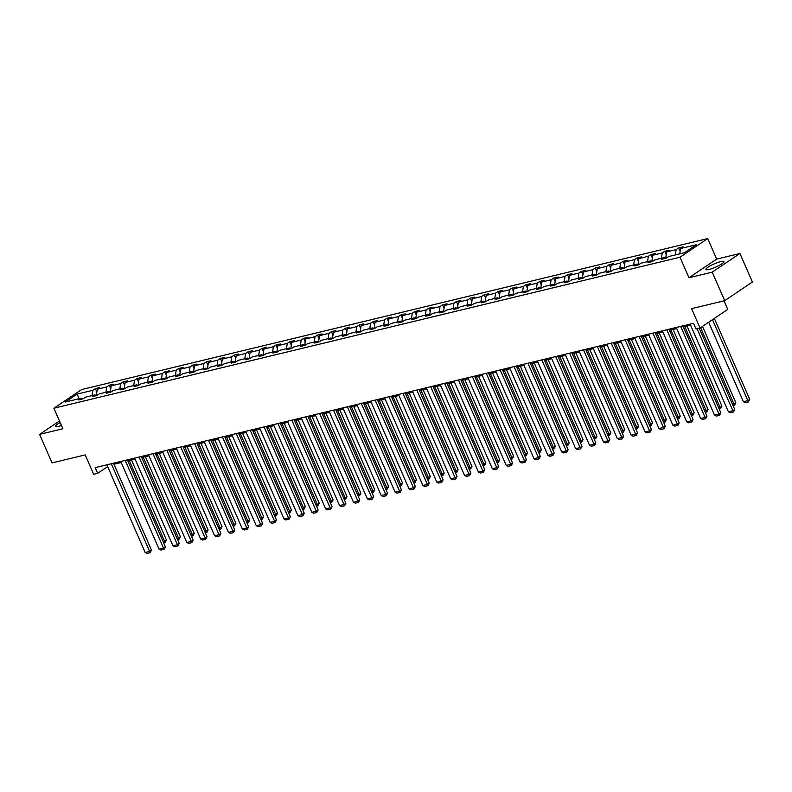 <?xml version="1.0" encoding="UTF-8"?>
<svg xmlns="http://www.w3.org/2000/svg" width="792" height="792" viewBox="0 0 792 792"><rect width="100%" height="100%" fill="white"/><g stroke="black" fill="none" stroke-linecap="round" stroke-linejoin="round"><path stroke-width="1.19" d="M60.162 422.532A9.87 1.772 -23.6 0 0 55.539 426.314A9.87 1.772 -23.6 0 0 58.737 426.294A9.87 1.772 -23.6 0 0 61.449 425.492M709.117 269.428A9.87 1.772 -23.6 0 0 719.106 265.468A9.87 1.772 -23.6 0 0 724.007 261.548A9.87 1.772 -23.6 0 0 720.799 261.568A9.87 1.772 -23.6 0 0 710.81 265.528A9.87 1.772 -23.6 0 0 705.919 269.448A9.87 1.772 -23.6 0 0 709.117 269.428M739.936 253.49L716.661 259.103L688.961 277.754L712.236 272.141L739.936 253.49L752.4 282.011L724.7 300.663L691.584 308.642L700.049 328.037L727.759 309.385L724.017 300.821M712.236 272.141L724.7 300.663M59.479 420.988L39.6 434.372L52.064 462.894L85.18 454.905L93.644 474.299L97.703 473.319L107.653 466.617M707.692 238.57L81.616 389.575L53.906 408.227L679.981 257.222L707.692 238.57L716.661 259.103M92.05 395.594L92.862 390.288L95.367 388.605L96.881 392.06M79.17 398.703L77.101 394.089L92.862 390.288M96.337 395.624L97.307 389.218L99.822 387.526L95.367 388.605M97.307 389.218L106.742 386.942L109.256 385.249L110.761 388.704M679.764 253.846L680.566 248.54L696.326 244.738L684.496 252.707L668.735 256.509L666.23 258.192L661.775 259.271L664.29 257.578L654.855 259.855L652.341 261.538L647.896 262.617L650.4 260.924L640.966 263.201L638.461 264.894L634.006 265.963L636.511 264.28L627.076 266.558L624.571 268.24L620.116 269.32L622.631 267.627L613.186 269.904L610.682 271.587L606.226 272.666L608.741 270.973L599.306 273.25L596.792 274.943L592.347 276.012L594.851 274.329L585.417 276.596L582.912 278.289L578.457 279.358L580.962 277.675L571.527 279.952L569.022 281.635L564.567 282.714L567.082 281.021L557.637 283.298L555.133 284.991L550.678 286.06L553.192 284.377L543.758 286.645L541.243 288.337L536.798 289.407L539.303 287.724L529.868 290.001L527.363 291.684L522.908 292.763L525.413 291.07L515.978 293.347L513.473 295.04L509.018 296.109L511.533 294.426L502.088 296.693L499.584 298.386L495.139 299.455L497.643 297.772L488.209 300.049L485.694 301.732L481.249 302.811L483.754 301.118L474.319 303.395L471.814 305.088L467.359 306.157L469.864 304.465L460.429 306.742L457.925 308.435L453.469 309.504L455.984 307.821L446.549 310.098L444.035 311.781L439.59 312.86L442.094 311.167L432.66 313.444L430.145 315.137L425.7 316.206L428.205 314.513L418.77 316.79L416.265 318.483L411.81 319.552L414.315 317.869L404.88 320.146L402.376 321.829L397.921 322.908L400.435 321.215L391 323.492L388.486 325.185L384.041 326.255L386.546 324.562L377.111 326.839L374.596 328.531L370.151 329.601L372.656 327.918L363.221 330.195L360.716 331.878L356.261 332.957L358.776 331.264L349.331 333.541L346.827 335.234L342.372 336.303L344.886 334.61L335.452 336.887L332.937 338.58L328.492 339.649L330.997 337.966L321.562 340.243L319.057 341.926L314.602 343.005L317.107 341.312L307.672 343.589L305.168 345.272L300.712 346.352L303.227 344.659L293.782 346.936L291.278 348.628L286.823 349.698L289.337 348.015L279.903 350.292L277.388 351.975L272.943 353.054L275.448 351.361L266.013 353.638L263.508 355.321L259.053 356.4L261.558 354.707L252.123 356.984L249.619 358.677L245.164 359.746L247.678 358.063L238.234 360.34L235.729 362.023L231.274 363.102L233.788 361.409L224.354 363.686L221.839 365.369L217.394 366.448L219.899 364.756L210.464 367.033L207.959 368.726L203.504 369.795L206.009 368.112L196.574 370.389L194.07 372.072L189.615 373.151L192.129 371.458L182.685 373.735L180.18 375.418L175.735 376.497L178.24 374.804L168.805 377.081L166.29 378.774L161.845 379.843L164.35 378.16L154.915 380.427L152.41 382.12L147.956 383.189L150.46 381.506L141.025 383.783L138.521 385.466L134.066 386.546L136.58 384.853L127.146 387.13L124.631 388.822L120.186 389.892L122.691 388.209L113.256 390.476L110.741 392.169L106.296 393.238L108.801 391.555L110.246 392.288L111.197 385.862L113.701 384.179L109.256 385.249M111.197 385.862L120.631 383.585L123.146 381.902L124.651 385.358M124.106 388.931L125.086 382.516L127.591 380.823L123.146 381.902M125.086 382.516L134.521 380.239L137.026 378.556L138.541 382.011M137.996 385.575L138.976 379.17L141.481 377.477L137.026 378.556M138.976 379.17L148.411 376.893L150.916 375.2L152.43 378.655M151.886 382.229L152.856 375.814L155.371 374.131L150.916 375.2M152.856 375.814L162.291 373.537L164.805 371.854L166.31 375.309M164.35 378.16L165.795 378.893L166.746 372.468L169.25 370.775L164.805 371.854M166.746 372.468L176.18 370.191L178.695 368.508L180.2 371.963M179.655 375.527L180.635 369.122L183.14 367.429L178.695 368.508M180.635 369.122L190.07 366.844L192.575 365.152L194.09 368.607M192.129 371.458L193.565 372.19L194.525 365.765L197.03 364.082L192.575 365.152M194.525 365.765L203.96 363.498L206.465 361.805L207.979 365.26M206.009 368.112L207.454 368.844L208.405 362.419L210.919 360.736L206.465 361.805M208.405 362.419L217.84 360.142L220.354 358.459L221.859 361.914M221.315 365.478L222.295 359.073L224.799 357.38L220.354 358.459M222.295 359.073L231.729 356.796L234.244 355.103L235.749 358.558M233.788 361.409L235.224 362.142L236.184 355.717L238.689 354.034L234.244 355.103M236.184 355.717L245.619 353.45L248.124 351.757L249.638 355.212M249.094 358.786L250.064 352.371L252.579 350.688L248.124 351.757M250.064 352.371L259.509 350.094L262.013 348.411L263.528 351.866M262.984 355.43L263.954 349.024L266.468 347.332L262.013 348.411M263.954 349.024L273.388 346.748L275.903 345.055L277.408 348.51M276.863 352.084L277.843 345.668L280.348 343.985L275.903 345.055M277.843 345.668L287.278 343.401L289.783 341.708L291.298 345.163M289.337 348.015L290.773 348.747L291.733 342.322L294.238 340.639L289.783 341.708M291.733 342.322L301.168 340.045L303.673 338.362L305.187 341.817M304.643 345.391L305.613 338.976L308.128 337.283L303.673 338.362M305.613 338.976L315.058 336.699L317.562 335.006L319.067 338.461M317.107 341.312L318.552 342.045L319.503 335.62L322.017 333.937L317.562 335.006M319.503 335.62L328.937 333.353L331.452 331.66L332.957 335.115M332.412 338.689L333.392 332.274L335.897 330.591L331.452 331.66M333.392 332.274L342.827 329.997L345.332 328.314L346.846 331.769M344.886 334.61L346.322 335.353L347.282 328.928L349.787 327.235L345.332 328.314M347.282 328.928L356.717 326.65L359.221 324.958L360.736 328.423M358.776 331.264L360.212 331.997L361.162 325.581L363.677 323.888L359.221 324.958M361.162 325.581L370.607 323.304L373.111 321.611L374.616 325.067M374.081 328.64L375.052 322.225L377.556 320.542L373.111 321.611M375.052 322.225L384.486 319.948L387.001 318.265L388.506 321.72M386.546 324.562L387.991 325.304L388.941 318.879L391.446 317.186L387.001 318.265M388.941 318.879L398.376 316.602L400.881 314.909L402.395 318.374M401.851 321.938L402.831 315.533L405.336 313.84L400.881 314.909M402.831 315.533L412.266 313.256L414.77 311.563L416.285 315.018M414.315 317.869L415.76 318.602L416.711 312.177L419.225 310.494L414.77 311.563M416.711 312.177L426.145 309.9L428.66 308.217L430.165 311.672M429.62 315.246L430.601 308.83L433.105 307.138L428.66 308.217M430.601 308.83L440.035 306.553L442.55 304.861L444.055 308.326M442.094 311.167L443.54 311.899L444.49 305.484L446.995 303.791L442.55 304.861M444.49 305.484L453.925 303.207L456.43 301.514L457.944 304.969M457.4 308.543L458.38 302.128L460.885 300.445L456.43 301.514M458.38 302.128L467.815 299.851L470.319 298.168L471.834 301.623M469.864 304.465L471.309 305.207L472.26 298.782L474.774 297.089L470.319 298.168M472.26 298.782L481.694 296.505L484.209 294.812L485.714 298.277M485.169 301.841L486.149 295.436L488.654 293.743L484.209 294.812M486.149 295.436L495.584 293.159L498.099 291.466L499.603 294.921M497.643 297.772L499.079 298.505L500.039 292.08L502.544 290.397L498.099 291.466M500.039 292.08L509.474 289.803L511.978 288.12L513.493 291.575M511.533 294.426L512.968 295.159L513.929 288.733L516.433 287.041L511.978 288.12M513.929 288.733L523.363 286.457L525.868 284.773L527.383 288.229M526.838 291.793L527.809 285.387L530.323 283.694L525.868 284.773M527.809 285.387L537.243 283.11L539.758 281.417L541.263 284.873M539.303 287.724L540.748 288.456L541.698 282.031L544.203 280.348L539.758 281.417M541.698 282.031L551.133 279.754L553.648 278.071L555.152 281.526M554.608 285.1L555.588 278.685L558.093 276.992L553.648 278.071M555.588 278.685L565.023 276.408L567.527 274.725L569.042 278.18M567.082 281.021L568.517 281.764L569.468 275.339L571.982 273.646L567.527 274.725M569.468 275.339L578.912 273.062L581.417 271.369L582.932 274.824M582.387 278.398L583.357 271.983L585.872 270.3L581.417 271.369M583.357 271.983L592.792 269.706L595.307 268.023L596.812 271.478M594.851 274.329L596.297 275.062L597.247 268.637L599.752 266.944L595.307 268.023M597.247 268.637L606.682 266.36L609.187 264.677L610.701 268.132M610.157 271.696L611.137 265.29L613.642 263.597L609.187 264.677M611.137 265.29L620.572 263.013L623.076 261.32L624.591 264.775M622.631 267.627L624.066 268.359L625.017 261.934L627.531 260.251L623.076 261.32M625.017 261.934L634.461 259.667L636.966 257.974L638.471 261.429M636.511 264.28L637.956 265.013L638.906 258.588L641.421 256.905L636.966 257.974M638.906 258.588L648.341 256.311L650.856 254.628L652.361 258.083M651.816 261.647L652.796 255.242L655.301 253.549L650.856 254.628M652.796 255.242L662.231 252.965L664.736 251.272L666.25 254.727M664.29 257.578L665.726 258.311L666.686 251.886L669.191 250.203L664.736 251.272M666.686 251.886L676.12 249.619L678.625 247.926L680.14 251.381M680.566 248.54L683.08 246.856L678.625 247.926M108.801 391.555L99.366 393.832L96.862 395.515L92.407 396.594L94.911 394.901L85.477 397.178L82.972 398.871L78.517 399.94L81.031 398.257L65.271 402.049L77.101 394.089M700.049 328.037L696 329.017L693.515 323.314L95.208 467.617L97.703 473.319M96.357 395.644L94.911 394.901M105.94 392.248L106.742 386.942M119.83 388.892L120.631 383.585M124.136 388.941L122.691 388.209M133.709 385.546L134.521 380.239M138.016 385.595L136.58 384.853M147.599 382.199L148.411 376.893M151.906 382.239L150.46 381.506M161.489 378.843L162.291 373.537M175.379 375.497L176.18 370.191M179.675 375.547L178.24 374.804M189.258 372.151L190.07 366.844M203.148 368.795L203.96 363.498M217.038 365.449L217.84 360.142M221.344 365.498L219.899 364.756M230.927 362.102L231.729 356.796M244.807 358.746L245.619 353.45M249.114 358.796L247.678 358.063M258.697 355.4L259.509 350.094M263.003 355.45L261.558 354.707M272.587 352.054L273.388 346.748M276.893 352.093L275.448 351.361M286.476 348.698L287.278 343.401M300.356 345.352L301.168 340.045M304.663 345.401L303.227 344.659M314.246 342.005L315.058 336.699M328.135 338.649L328.937 333.353M332.442 338.699L330.997 337.966M342.015 335.303L342.827 329.997M355.905 331.957L356.717 326.65M369.795 328.611L370.607 323.304M374.101 328.65L372.656 327.918M383.684 325.255L384.486 319.948M397.564 321.908L398.376 316.602M401.871 321.948L400.435 321.215M411.454 318.562L412.266 313.256M425.344 315.206L426.145 309.9M429.65 315.256L428.205 314.513M439.233 311.86L440.035 306.553M453.113 308.514L453.925 303.207M457.42 308.553L455.984 307.821M467.003 305.158L467.815 299.851M480.892 301.811L481.694 296.505M485.199 301.861L483.754 301.118M494.782 298.465L495.584 293.159M508.662 295.109L509.474 289.803M522.552 291.763L523.363 286.457M526.858 291.812L525.413 291.07M536.441 288.417L537.243 283.11M550.331 285.061L551.133 279.754M554.628 285.11L553.192 284.377M564.211 281.714L565.023 276.408M578.101 278.368L578.912 273.062M582.407 278.408L580.962 277.675M591.99 275.012L592.792 269.706M605.88 271.666L606.682 266.36M610.177 271.715L608.741 270.973M619.76 268.32L620.572 263.013M633.649 264.964L634.461 259.667M647.539 261.617L648.341 256.311M651.846 261.667L650.4 260.924M661.419 258.271L662.231 252.965M675.309 254.915L676.12 249.619M688.961 277.754L679.981 257.222M39.6 434.372L62.875 428.759L53.906 408.227M113.969 464.27L121.216 462.518M127.859 460.924L135.095 459.172M141.738 457.568L148.985 455.826M155.628 454.222L162.875 452.47M169.518 450.876L176.764 449.123M183.398 447.52L190.644 445.777M197.287 444.173L204.534 442.421M211.177 440.827L218.424 439.075M225.067 437.471L232.304 435.729M238.946 434.125L246.193 432.373M252.836 430.779L260.083 429.026M266.726 427.423L273.973 425.68M280.615 424.076L287.852 422.324M294.495 420.73L301.742 418.978M308.385 417.374L315.632 415.632M322.275 414.028L329.522 412.286M336.164 410.682L343.401 408.929M350.044 407.326L357.291 405.583M363.934 403.979L371.181 402.237M377.824 400.633L385.07 398.881M391.713 397.277L398.95 395.535M405.593 393.931L412.84 392.188M419.483 390.585L426.73 388.832M433.373 387.229L440.619 385.486M447.262 383.882L454.499 382.14M461.142 380.536L468.389 378.784M475.032 377.18L482.278 375.438M488.921 373.834L496.168 372.091M502.811 370.488L510.048 368.735M516.691 367.132L523.938 365.389M530.581 363.785L537.827 362.043M544.47 360.439L551.717 358.687M558.35 357.093L565.597 355.341M572.24 353.737L579.487 351.995M586.129 350.391L593.376 348.638M600.019 347.045L607.256 345.292M613.899 343.688L621.146 341.946M627.789 340.342L635.036 338.59M641.678 336.996L648.925 335.244M655.568 333.64L662.805 331.897M669.448 330.294L676.695 328.541M683.338 326.947L690.584 325.195M82.467 398.99L81.031 398.257M697.059 328.759L732.877 410.741L734.748 409.474L699.257 328.235M690.119 324.126L728.422 411.81L732.877 410.741L733.422 411.998L730.303 412.751L728.422 411.81M734.748 409.474L733.422 411.998M712.473 319.681L747.846 400.653L743.401 401.732L708.672 322.235M749.727 399.396L748.391 401.92L747.846 400.653L749.727 399.396L714.344 318.414M748.391 401.92L745.282 402.673L743.401 401.732M680.684 326.403L718.987 414.087L720.859 412.83L682.872 325.878M676.229 327.482L714.533 415.156L718.987 414.087L719.532 415.355L716.413 416.107L714.533 415.156M720.859 412.83L719.532 415.355M666.795 329.759L705.098 417.433L706.969 416.176L668.983 329.225M662.34 330.828L700.653 418.513L705.098 417.433L705.642 418.701L702.524 419.453L700.653 418.513M706.969 416.176L705.642 418.701M700.613 327.66L733.966 404.009L735.837 402.742L702.484 326.403M732.511 404.356L733.966 404.009L734.501 405.276L733.065 405.623M735.837 402.742L734.501 405.276M684.793 326.591L720.077 407.355L721.948 406.098L686.981 326.066M718.621 407.702L720.077 407.355L720.621 408.623L719.176 408.969M721.948 406.098L720.621 408.623M652.905 333.105L691.218 420.79L693.089 419.522L655.103 332.581M648.46 334.175L686.763 421.859L691.218 420.79L691.753 422.047L688.644 422.799L686.763 421.859M693.089 419.522L691.753 422.047M670.903 329.947L706.187 410.702L708.058 409.444L673.101 329.413M704.731 411.058L706.187 410.702L706.731 411.969L705.286 412.315M708.058 409.444L706.731 411.969M639.015 336.452L677.328 424.136L679.199 422.878L641.213 335.927M634.57 337.531L672.873 425.205L677.328 424.136L677.873 425.403L674.754 426.155L672.873 425.205M679.199 422.878L677.873 425.403M657.014 333.293L692.307 414.058L694.178 412.79L659.211 332.759M690.852 414.404L692.307 414.058L692.842 415.315L691.396 415.671M694.178 412.79L692.842 415.315M625.136 339.808L663.439 427.482L665.31 426.225L627.323 339.273M620.681 340.877L658.993 428.561L663.439 427.482L663.983 428.749L660.865 429.502L658.993 428.561M665.31 426.225L663.983 428.749M643.134 336.64L678.417 417.404L680.288 416.147L645.322 336.115M676.962 417.75L678.417 417.404L678.962 418.671L677.516 419.017M680.288 416.147L678.962 418.671M611.246 343.154L649.549 430.838L651.42 429.571L613.434 342.629M606.791 344.223L645.104 431.907L649.549 430.838L650.093 432.095L646.975 432.848L645.104 431.907M651.42 429.571L650.093 432.095M629.244 339.986L664.528 420.75L666.399 419.493L631.432 339.461M663.072 421.106L664.528 420.75L665.072 422.017L663.627 422.364M666.399 419.493L665.072 422.017M597.356 346.5L635.669 434.184L637.54 432.927L599.554 345.975M592.911 347.579L631.214 435.253L635.669 434.184L636.204 435.452L633.095 436.204L631.214 435.253M637.54 432.927L636.204 435.452M615.354 343.342L650.638 424.106L652.509 422.839L617.552 342.807M649.183 424.453L650.638 424.106L651.182 425.363L649.737 425.72M652.509 422.839L651.182 425.363M583.476 349.856L621.779 437.53L623.651 436.273L585.664 349.322M579.021 350.925L617.324 438.61L621.779 437.53L622.324 438.798L619.205 439.55L617.324 438.61M623.651 436.273L622.324 438.798M601.474 346.688L636.758 427.452L638.629 426.195L603.662 346.163M635.303 427.799L636.758 427.452L637.293 428.719L635.847 429.066M638.629 426.195L637.293 428.719M569.587 353.202L607.89 440.887L609.761 439.619L571.774 352.678M565.132 354.272L603.445 441.956L607.89 440.887L608.434 442.144L605.316 442.896L603.445 441.956M609.761 439.619L608.434 442.144M555.697 356.548L594 444.233L595.871 442.976L557.885 356.024M551.242 357.628L589.555 445.302L594 444.233L594.544 445.5L591.426 446.252L589.555 445.302M595.871 442.976L594.544 445.5M541.807 359.905L580.12 447.579L581.991 446.322L544.005 359.37M537.362 360.974L575.665 448.658L580.12 447.579L580.655 448.846L577.546 449.599L575.665 448.658M581.991 446.322L580.655 448.846M527.927 363.251L566.231 450.925L568.102 449.668L530.115 362.726M523.472 364.32L561.776 452.004L566.231 450.925L566.775 452.192L563.657 452.945L561.776 452.004M568.102 449.668L566.775 452.192M514.038 366.597L552.341 454.281L554.212 453.024L516.226 366.072M509.583 367.676L547.896 455.351L552.341 454.281L552.885 455.548L549.767 456.301L547.896 455.351M554.212 453.024L552.885 455.548M500.148 369.953L538.451 457.627L540.332 456.37L502.336 369.418M495.703 371.022L534.006 458.707L538.451 457.627L538.996 458.895L535.877 459.647L534.006 458.707M540.332 456.37L538.996 458.895M486.258 373.299L524.571 460.974L526.442 459.716L488.456 372.765M481.813 374.368L520.116 462.053L524.571 460.974L525.106 462.241L521.997 462.993L520.116 462.053M526.442 459.716L525.106 462.241M472.378 376.645L510.682 464.33L512.553 463.063L474.566 376.121M467.923 377.725L506.227 465.399L510.682 464.33L511.226 465.597L508.108 466.349L506.227 465.399M512.553 463.063L511.226 465.597M458.489 380.002L496.792 467.676L498.663 466.419L460.677 379.467M454.034 381.071L492.347 468.755L496.792 467.676L497.336 468.943L494.218 469.696L492.347 468.755M498.663 466.419L497.336 468.943M444.599 383.348L482.902 471.022L484.783 469.765L446.797 382.813M440.154 384.417L478.457 472.101L482.902 471.022L483.447 472.289L480.338 473.042L478.457 472.101M484.783 469.765L483.447 472.289M587.585 350.034L622.868 430.798L624.739 429.541L589.773 349.51M621.413 431.155L622.868 430.798L623.413 432.066L621.967 432.412M624.739 429.541L623.413 432.066M573.695 353.39L608.979 434.155L610.85 432.887L575.883 352.856M607.523 434.501L608.979 434.155L609.523 435.412L608.078 435.768M610.85 432.887L609.523 435.412M559.805 356.737L595.089 437.501L596.96 436.243L562.003 356.212M593.644 437.847L595.089 437.501L595.634 438.768L594.188 439.115M596.96 436.243L595.634 438.768M545.926 360.083L581.209 440.847L583.08 439.59L548.113 359.558M579.754 441.203L581.209 440.847L581.744 442.114L580.308 442.461M583.08 439.59L581.744 442.114M532.036 363.439L567.319 444.203L569.191 442.936L534.224 362.904M565.864 444.55L567.319 444.203L567.864 445.46L566.419 445.817M569.191 442.936L567.864 445.46M518.146 366.785L553.43 447.549L555.301 446.292L520.334 366.26M551.974 447.896L553.43 447.549L553.974 448.817L552.529 449.163M555.301 446.292L553.974 448.817M504.257 370.131L539.54 450.895L541.411 449.638L506.454 369.607M538.095 451.252L539.54 450.895L540.085 452.163L538.639 452.509M541.411 449.638L540.085 452.163M490.377 373.487L525.66 454.242L527.531 452.984L492.565 372.953M524.205 454.598L525.66 454.242L526.195 455.509L524.759 455.865M527.531 452.984L526.195 455.509M476.487 376.834L511.771 457.598L513.642 456.34L478.675 376.309M510.315 457.944L511.771 457.598L512.315 458.865L510.87 459.212M513.642 456.34L512.315 458.865M462.597 380.18L497.881 460.944L499.752 459.687L464.795 379.655M496.426 461.3L497.881 460.944L498.425 462.211L496.98 462.558M499.752 459.687L498.425 462.211M430.709 386.694L469.022 474.378L470.893 473.111L432.907 386.169M426.264 387.773L464.567 475.447L469.022 474.378L469.557 475.645L466.448 476.398L464.567 475.447M470.893 473.111L469.557 475.645M448.708 383.536L483.991 464.29L485.872 463.033L450.905 383.001M482.546 464.647L483.991 464.29L484.536 465.557L483.09 465.914M485.872 463.033L484.536 465.557M416.83 390.04L455.133 477.725L457.004 476.467L419.017 389.515M412.375 391.119L450.678 478.794L455.133 477.725L455.677 478.992L452.559 479.744L450.678 478.794M457.004 476.467L455.677 478.992M434.828 386.882L470.111 467.646L471.983 466.379L437.016 386.357M468.656 467.993L470.111 467.646L470.646 468.913L469.21 469.26M471.983 466.379L470.646 468.913M402.94 393.396L441.243 481.071L443.114 479.813L405.128 392.862M398.485 394.465L436.798 482.15L441.243 481.071L441.788 482.338L438.669 483.09L436.798 482.15M443.114 479.813L441.788 482.338M420.938 390.228L456.222 470.993L458.093 469.735L423.126 389.704M454.766 471.349L456.222 470.993L456.766 472.26L455.321 472.606M458.093 469.735L456.766 472.26M389.05 396.743L427.363 484.427L429.234 483.16L391.248 396.218M384.605 397.822L422.908 485.496L427.363 484.427L427.898 485.694L424.789 486.437L422.908 485.496M429.234 483.16L427.898 485.694M407.048 393.584L442.332 474.339L444.203 473.081L409.246 393.05M440.877 474.695L442.332 474.339L442.877 475.606L441.431 475.952M444.203 473.081L442.877 475.606M375.161 400.089L413.474 487.773L415.345 486.516L377.358 399.564M370.715 401.168L409.018 488.842L413.474 487.773L414.018 489.04L410.899 489.793L409.018 488.842M415.345 486.516L414.018 489.04M393.159 396.931L428.442 477.695L430.323 476.428L395.357 396.406M426.997 478.041L428.442 477.695L428.987 478.962L427.541 479.308M430.323 476.428L428.987 478.962M361.281 403.445L399.584 491.119L401.455 489.862L363.469 402.91M356.826 404.514L395.129 492.198L399.584 491.119L400.128 492.386L397.01 493.139L395.129 492.198M401.455 489.862L400.128 492.386M379.279 400.277L414.562 481.041L416.434 479.784L381.467 399.752M413.107 481.387L414.562 481.041L415.097 482.308L413.662 482.655M416.434 479.784L415.097 482.308M347.391 406.791L385.694 494.475L387.565 493.208L349.579 406.266M342.936 407.87L381.249 495.545L385.694 494.475L386.239 495.743L383.12 496.485L381.249 495.545M387.565 493.208L386.239 495.743M365.389 403.633L400.673 484.387L402.544 483.13L367.577 403.098M399.217 484.744L400.673 484.387L401.217 485.654L399.772 486.001M402.544 483.13L401.217 485.654M333.501 410.137L371.814 497.822L373.685 496.564L335.699 409.613M329.056 411.216L367.359 498.891L371.814 497.822L372.349 499.089L369.24 499.841L367.359 498.891M373.685 496.564L372.349 499.089M319.612 413.493L357.925 501.168L359.796 499.91L321.809 412.959M315.167 414.562L353.47 502.247L357.925 501.168L358.469 502.435L355.351 503.187L353.47 502.247M359.796 499.91L358.469 502.435M305.732 416.839L344.035 504.524L345.906 503.257L307.92 416.315M301.277 417.909L339.58 505.593L344.035 504.524L344.579 505.791L341.461 506.533L339.58 505.593M345.906 503.257L344.579 505.791M291.842 420.186L330.145 507.87L332.016 506.613L294.03 419.661M287.387 421.265L325.7 508.939L330.145 507.87L330.69 509.137L327.571 509.89L325.7 508.939M332.016 506.613L330.69 509.137M277.952 423.542L316.265 511.216L318.137 509.959L280.15 423.007M273.507 424.611L311.81 512.295L316.265 511.216L316.8 512.483L313.691 513.236L311.81 512.295M318.137 509.959L316.8 512.483M264.073 426.888L302.376 514.572L304.247 513.305L266.26 426.363M259.618 427.957L297.921 515.642L302.376 514.572L302.92 515.83L299.802 516.582L297.921 515.642M304.247 513.305L302.92 515.83M250.183 430.234L288.486 517.918L290.357 516.661L252.371 429.709M245.728 431.313L284.041 518.988L288.486 517.918L289.03 519.186L285.912 519.938L284.041 518.988M290.357 516.661L289.03 519.186M236.293 433.59L274.596 521.265L276.467 520.007L238.481 433.056M231.838 434.659L270.151 522.344L274.596 521.265L275.141 522.532L272.022 523.284L270.151 522.344M276.467 520.007L275.141 522.532M222.404 436.937L260.716 524.621L262.588 523.354L224.601 436.412M217.958 438.006L256.262 525.69L260.716 524.621L261.251 525.878L258.142 526.63L256.262 525.69M262.588 523.354L261.251 525.878M208.524 440.283L246.827 527.967L248.698 526.71L210.712 439.758M204.069 441.362L242.372 529.036L246.827 527.967L247.371 529.234L244.253 529.987L242.372 529.036M248.698 526.71L247.371 529.234M351.5 406.979L386.783 487.743L388.654 486.476L353.697 406.454M385.328 488.09L386.783 487.743L387.328 489.01L385.882 489.357M388.654 486.476L387.328 489.01M337.61 410.325L372.903 491.089L374.774 489.832L339.808 409.801M371.448 491.436L372.903 491.089L373.438 492.357L371.993 492.703M374.774 489.832L373.438 492.357M323.73 413.681L359.014 494.436L360.885 493.178L325.918 413.147M357.558 494.792L359.014 494.436L359.558 495.703L358.113 496.049M360.885 493.178L359.558 495.703M309.84 417.028L345.124 497.792L346.995 496.525L312.028 416.503M343.669 498.138L345.124 497.792L345.668 499.059L344.223 499.405M346.995 496.525L345.668 499.059M295.951 420.374L331.234 501.138L333.105 499.881L298.148 419.849M329.779 501.485L331.234 501.138L331.779 502.405L330.333 502.752M333.105 499.881L331.779 502.405M282.071 423.73L317.354 504.484L319.226 503.227L284.259 423.195M315.899 504.841L317.354 504.484L317.889 505.751L316.444 506.098M319.226 503.227L317.889 505.751M268.181 427.076L303.465 507.84L305.336 506.573L270.369 426.542M302.009 508.187L303.465 507.84L304.009 509.108L302.564 509.454M305.336 506.573L304.009 509.108M254.291 430.422L289.575 511.187L291.446 509.929L256.479 429.898M288.12 511.533L289.575 511.187L290.12 512.454L288.674 512.8M291.446 509.929L290.12 512.454M240.402 433.778L275.685 514.533L277.556 513.275L242.6 433.244M274.23 514.889L275.685 514.533L276.23 515.8L274.784 516.146M277.556 513.275L276.23 515.8M226.522 437.125L261.805 517.889L263.677 516.622L228.71 436.59M260.35 518.235L261.805 517.889L262.34 519.156L260.905 519.502M263.677 516.622L262.34 519.156M194.634 443.639L232.937 531.313L234.808 530.056L196.822 443.104M190.179 444.708L228.492 532.392L232.937 531.313L233.482 532.58L230.363 533.333L228.492 532.392M234.808 530.056L233.482 532.58M212.632 440.471L247.916 521.235L249.787 519.978L214.82 439.946M246.46 521.582L247.916 521.235L248.46 522.502L247.015 522.849M249.787 519.978L248.46 522.502M180.744 446.985L219.047 534.669L220.928 533.402L182.932 446.46M176.289 448.054L214.602 535.738L219.047 534.669L219.592 535.927L216.473 536.679L214.602 535.738M220.928 533.402L219.592 535.927M198.743 443.817L234.026 524.581L235.897 523.324L200.93 443.292M232.571 524.938L234.026 524.581L234.571 525.848L233.125 526.195M235.897 523.324L234.571 525.848M166.855 450.331L205.168 538.016L207.039 536.758L169.052 449.807M162.41 451.41L200.713 539.085L205.168 538.016L205.702 539.283L202.594 540.035L200.713 539.085M207.039 536.758L205.702 539.283M184.853 447.173L220.136 527.937L222.007 526.67L187.051 446.638M218.691 528.284L220.136 527.937L220.681 529.195L219.235 529.551M222.007 526.67L220.681 529.195M152.975 453.687L191.278 541.362L193.149 540.104L155.163 453.153M148.52 454.757L186.823 542.441L191.278 541.362L191.822 542.629L188.704 543.381L186.823 542.441M193.149 540.104L191.822 542.629M170.973 450.519L206.257 531.284L208.128 530.026L173.161 449.995M204.801 531.63L206.257 531.284L206.791 532.551L205.356 532.897M208.128 530.026L206.791 532.551M139.085 457.033L177.388 544.718L179.259 543.451L141.273 456.509M134.63 458.103L172.943 545.787L177.388 544.718L177.933 545.975L174.814 546.727L172.943 545.787M179.259 543.451L177.933 545.975M157.083 453.865L192.367 534.63L194.238 533.372L159.271 453.341M190.912 534.986L192.367 534.63L192.911 535.897L191.466 536.243M194.238 533.372L192.911 535.897M125.195 460.38L163.499 548.064L165.38 546.807L127.383 459.855M120.75 461.459L159.053 549.133L163.499 548.064L164.043 549.331L160.925 550.084L159.053 549.133M165.38 546.807L164.043 549.331M143.194 457.222L178.477 537.986L180.348 536.719L145.381 456.687M177.022 538.332L178.477 537.986L179.022 539.243L177.576 539.599M180.348 536.719L179.022 539.243M111.306 463.736L149.619 551.41L151.49 550.153L113.504 463.201M106.861 464.805L145.164 552.489L149.619 551.41L150.153 552.677L147.045 553.43L145.164 552.489M151.49 550.153L150.153 552.677M129.304 460.568L164.588 541.332L166.469 540.075L131.502 460.043M163.142 541.678L164.588 541.332L165.132 542.599L163.687 542.946M166.469 540.075L165.132 542.599"/></g></svg>
